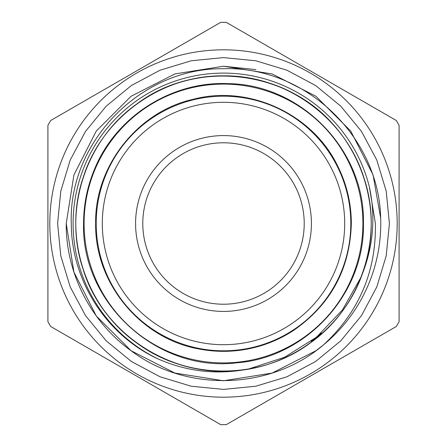 <?xml version="1.0" encoding="UTF-8"?>
<svg xmlns="http://www.w3.org/2000/svg" width="447" height="447" viewBox="0 0 447 447"><rect width="100%" height="100%" fill="white"/><g stroke="black" fill="none" stroke-linecap="round" stroke-linejoin="round"><path stroke-width="0.67" d="M350.806 223.5A127.306 127.306 0 0 1 223.5 350.806A127.306 127.306 0 0 1 96.194 223.5A127.306 127.306 0 0 1 223.5 96.194A127.306 127.306 0 0 1 350.806 223.5M344.698 223.5A121.198 121.198 0 0 1 223.5 344.698A121.198 121.198 0 0 1 102.302 223.5A121.198 121.198 0 0 1 223.5 102.302A121.198 121.198 0 0 1 344.698 223.5M135.581 223.5A87.919 87.919 0 0 1 223.5 135.581A87.919 87.919 0 0 1 311.419 223.5A87.919 87.919 0 0 1 223.5 311.419A87.919 87.919 0 0 1 135.581 223.5M142.783 223.5A80.717 80.717 0 0 1 223.5 142.783A80.717 80.717 0 0 1 304.217 223.5A80.717 80.717 0 0 1 223.5 304.217A80.717 80.717 0 0 1 142.783 223.5M362.908 223.5A139.408 139.408 0 0 1 223.5 362.908A139.408 139.408 0 0 1 84.092 223.5A139.408 139.408 0 0 1 223.5 84.092A139.408 139.408 0 0 1 362.908 223.5M397.187 223.5A173.687 173.687 0 0 1 223.5 397.187A173.687 173.687 0 0 1 49.813 223.5A173.687 173.687 0 0 1 223.5 49.813A173.687 173.687 0 0 1 397.187 223.5M47.907 321.661L47.907 125.339A201.167 201.167 0 0 1 50.69 120.511L220.717 22.35A201.167 201.167 0 0 1 226.283 22.35L396.31 120.511A201.167 201.167 0 0 1 399.093 125.339L399.093 321.661A201.167 201.167 0 0 1 396.31 326.489L226.283 424.65A201.167 201.167 0 0 1 220.717 424.65L50.69 326.489A201.167 201.167 0 0 1 47.907 321.661M158.355 359.058A150.399 150.399 0 0 1 204.955 74.247A150.399 150.399 0 0 1 369.328 186.695L375.407 223.5C376.273 271.614 358.935 312.101 323.404 344.961L315.94 350.733L272.1 373.072L223.5 380.771L174.9 373.072L131.06 350.733L96.267 315.94L73.928 272.1L66.229 223.5C65.798 273.1 90.875 321.84 131.06 350.733C186.712 392.757 270.558 390.041 323.404 344.961A157.271 157.271 0 0 0 380.676 218.047C378.927 136.044 304.362 65.592 222.662 68.737C141.012 67.866 68.33 141.794 71.28 223.5C71.28 280.498 106.442 335.44 158.355 359.058C187.41 371.736 217.499 375.05 248.627 368.998L284.571 357.248L316.582 337.127L342.508 309.855L361.075 277.106C373.228 247.727 375.977 217.588 369.328 186.695M66.229 223.5L73.928 272.1L96.267 315.94L131.06 350.733L174.9 373.072L223.5 380.771L272.1 373.072L315.94 350.733L323.404 344.961L315.94 350.733L272.1 373.072L223.5 380.771L174.9 373.072L131.06 350.733L96.267 315.94L73.928 272.1L66.229 223.5L73.928 272.1L96.267 315.94L131.06 350.733L174.9 373.072L223.5 380.771L272.1 373.072L315.94 350.733L323.404 344.961L315.94 350.733L272.1 373.072L223.5 380.771L174.9 373.072L131.06 350.733L96.267 315.94L73.928 272.1L66.229 223.5L73.928 174.9L96.267 131.06L131.06 96.267L174.9 73.928L223.5 66.229L272.1 73.928L315.94 96.267L350.733 131.06L373.072 174.9L380.676 218.047L373.072 174.9L350.733 131.06L315.94 96.267L272.1 73.928L223.5 66.229L174.9 73.928L131.06 96.267L96.267 131.06L73.928 174.9L66.229 223.5L73.928 174.9L96.267 131.06L131.06 96.267L174.9 73.928L223.5 66.229L272.1 73.928L315.94 96.267L350.733 131.06L373.072 174.9L380.676 218.047L373.072 174.9L350.733 131.06L315.94 96.267L272.1 73.928L223.5 66.229L174.9 73.928L131.06 96.267L96.267 131.06L73.928 174.9L66.229 223.5L73.928 174.9L96.267 131.06L131.06 96.267L174.9 73.928L223.5 66.229L272.1 73.928L315.94 96.267L350.733 131.06L373.072 174.9L380.676 218.047M255.98 69.62L223.5 66.229M248.627 368.998C178.979 382.61 103.598 337.396 83.075 269.128C62.91 210.118 85.712 139.933 136.715 104.045C186.6 66.631 260.4 66.631 310.285 104.045C361.288 139.933 384.09 210.118 363.925 269.128C345.553 328.718 285.851 372.094 223.5 371.15C161.149 372.094 101.447 328.718 83.075 269.128C62.91 210.118 85.712 139.933 136.715 104.045C186.6 66.631 260.4 66.631 310.285 104.045C361.288 139.933 384.09 210.118 363.925 269.128C345.553 328.718 285.851 372.094 223.5 371.15C191.607 370.881 162.674 361.483 136.715 342.955C85.712 307.067 62.91 236.882 83.075 177.872C101.447 118.282 161.149 74.906 223.5 75.85C285.851 74.906 345.553 118.282 363.925 177.872C384.09 236.882 361.288 307.067 310.285 342.955C260.4 380.369 186.6 380.369 136.715 342.955C85.712 307.067 62.91 236.882 83.075 177.872C101.447 118.282 161.149 74.906 223.5 75.85C255.393 76.119 284.326 85.517 310.285 104.045C361.288 139.933 384.09 210.118 363.925 269.128C345.553 328.718 285.851 372.094 223.5 371.15C161.149 372.094 101.447 328.718 83.075 269.128C62.91 210.118 85.712 139.933 136.715 104.045C186.6 66.631 260.4 66.631 310.285 104.045C361.288 139.933 384.09 210.118 363.925 269.128C345.553 328.718 285.851 372.094 223.5 371.15C161.149 372.094 101.447 328.718 83.075 269.128C62.91 210.118 85.712 139.933 136.715 104.045C186.6 66.631 260.4 66.631 310.285 104.045C361.288 139.933 384.09 210.118 363.925 269.128C345.553 328.718 285.851 372.094 223.5 371.15C161.149 372.094 101.447 328.718 83.075 269.128C62.91 210.118 85.712 139.933 136.715 104.045C196.518 58.373 289.986 70.017 336.753 128.764L334.038 125.607M95.658 223.5C94.535 283.152 140.738 339.005 199.546 349.073C213.482 351.716 227.467 352.046 241.514 350.062C260.355 347.33 277.743 340.759 293.685 330.35C330.841 304.413 350.062 268.798 351.342 223.5C351.269 203.055 346.626 183.711 337.407 165.463C312.514 113.974 248.817 84.584 193.657 99.195C137.877 111.219 94.468 166.323 95.658 223.5M83.561 223.5C81.214 303.155 157.59 372.653 236.67 362.819C306.497 357.784 364.998 293.5 363.439 223.5C365.238 150.321 301.088 84.131 227.897 83.628C171.1 81.08 115.265 117.136 94.211 169.949C87.148 187.097 83.595 204.95 83.561 223.5M57.602 223.5L60.792 255.863L70.229 286.985L85.561 315.666L106.19 340.804L131.329 361.439L160.009 376.771L191.132 386.208L223.494 389.398L255.863 386.214L286.98 376.771L315.666 361.444L340.804 340.81L361.433 315.677L376.771 286.991L386.208 255.868L389.398 223.5L386.208 191.132L376.771 160.009L361.433 131.323L340.804 106.19L315.666 85.556L286.98 70.229L255.863 60.786L223.494 57.602L191.132 60.792L160.009 70.229L131.329 85.561L106.19 106.196L85.561 131.334L70.229 160.015L60.792 191.137L57.602 223.5M314.548 338.765L319.583 334.607M311.397 341.19L321.276 333.121M311.257 341.296L320.817 333.529M312.788 340.139L316.582 337.127"/></g></svg>

